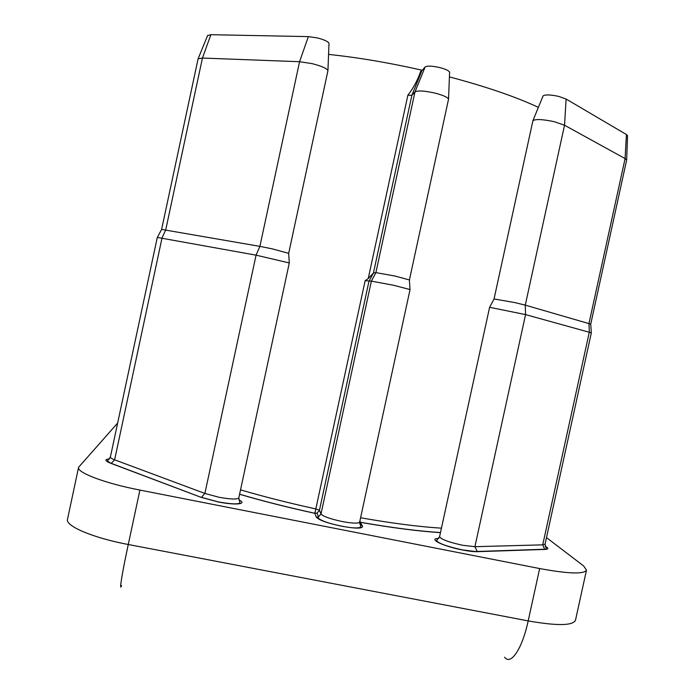 <?xml version="1.0" encoding="UTF-8"?>
<svg xmlns="http://www.w3.org/2000/svg" width="694" height="694" viewBox="0 0 694 694"><rect width="100%" height="100%" fill="white"/><g stroke="black" fill="none" stroke-linecap="round" stroke-linejoin="round"><path stroke-width="1.04" d="M425.136 66.962L414.977 91.929L375.896 272.621L394.973 276.038L409.425 279.934L448.541 99.181C447.682 97.221 443.032 95.165 434.6 93.005C424.164 90.732 417.623 90.376 414.977 91.929L411.863 95.338L407.89 95.173C413.381 88.138 417.658 80.166 420.711 71.248L421.857 70.788L425.136 66.962C427.131 65.678 431.911 65.861 439.484 67.509C445.6 69.096 448.975 70.675 449.599 72.245L449.591 72.48M542.977 96.128L543.064 95.911C545.137 94.462 550.342 94.627 558.696 96.397L566.122 99.051L626.422 134.532L627.549 135.824M590.741 324.098L626.647 160.01L625.086 158.588L564.534 125.224L554.298 121.71C542.786 119.264 535.664 118.917 532.923 120.669L494.05 298.949L514.861 302.593L525.28 305.134L590.715 324.124M440.473 532.654C418.335 531.231 391.616 527.778 360.299 522.304L362.546 526.191C362.797 528.724 355.857 528.733 341.708 526.226C327.221 523.111 318.754 520.058 316.291 517.082L318.546 516.865L321.001 513.968C323.1 516.414 330.153 518.939 342.177 521.524C352.656 523.441 358.486 523.623 359.648 522.088L410.05 289.554L393.351 285.217L371.359 281.131L365.157 280.68L368.236 278.546L407.89 95.173M545.05 544.157L591.34 332.834L525.558 314.599L489.6 307.303L439.588 536.679C440.976 539.307 448.636 542.161 462.586 545.258L474.913 546.699L542.725 544.851L545.05 544.157L546.239 548.659L545.076 549.422L477.333 551.678C473.768 551.773 468.823 551.201 462.516 549.986C442.963 546.282 427.209 538.423 438.773 538.457M207.601 35.559L210.881 34.7L308.37 36.609L317.496 37.944C324.367 39.749 328.201 41.545 328.982 43.34L328.973 43.583M288.695 253.284L327.941 70.658C326.857 68.42 321.582 66.077 312.1 63.631L299.565 61.714L202.44 58.053L198.094 58.808L161.607 229.41L259.894 246.37L272.282 248.868L288.661 253.319M238.797 497.893L289.294 262.948L256.069 255.166L157.295 237.417L110.372 457.094C110.285 457.797 111.699 458.699 114.631 459.81L204.877 493.451L218.957 497.242C230.72 499.359 237.331 499.576 238.797 497.893L239.959 502.855C238.033 504.469 230.738 504.13 218.072 501.849L201.434 497.329L204.877 493.451L256.069 255.166L259.894 246.37L299.565 61.714L308.37 36.609M328.566 54.401C357.766 57.455 389.013 62.746 422.308 70.267M449.417 76.895C486.355 86.715 516.006 96.874 538.371 107.37M117.65 423.054L78.587 467.296C76.505 472.493 104.829 483.31 139.91 490.077L539.654 568.551C568.438 573.843 584.053 574.363 586.491 570.112L583.637 565.966L546.49 537.607M373.389 273.046L368.948 281.374L319.448 510.272L321.001 513.968L371.359 281.131L375.896 272.621L373.441 273.002L368.236 278.546M238.788 499.819C247.966 504.13 235.917 505.536 218.063 501.918L201.13 497.338L111.231 463.34L114.631 459.81L162.014 238.033L165.727 229.879L202.44 58.053L210.881 34.7M477.333 551.678L474.913 546.699L525.558 314.599L525.28 305.134L564.534 125.224L566.122 99.051M240.523 489.843C263.72 496.661 288.817 503.02 315.813 508.919L365.157 280.68M360.585 517.767C392.466 523.363 419.419 526.824 441.445 528.169M545.128 546.187C548.763 548.13 548.746 549.206 545.076 549.422M316.291 517.082L314.824 513.326C287.915 507.453 262.826 501.094 239.577 494.267M201.13 497.338L110.927 463.349C104.716 460.842 104.239 459.359 109.505 458.916M139.91 490.077L128.269 544.504L528.186 620.904L539.654 568.551M504.59 657.227C510.749 665.754 522.218 648.951 528.186 620.904C557.004 625.953 572.767 625.754 575.473 620.297L586.491 570.112M78.587 467.296L67.5 519.32C65.106 525.948 93.161 537.954 128.269 544.504C122.005 573.634 118.96 592.728 121.563 585.562M626.422 134.532L625.086 158.588L588.989 323.43L589.319 332.122L542.725 544.851L544.651 549.24L475.529 551.53L462.456 549.908C447.179 546.534 438.539 543.428 436.526 540.591L439.588 536.679M421.857 70.788L411.863 95.338L373.441 273.002M315.813 508.919L319.448 510.272L317.037 513.118L314.824 513.326L315.813 508.919M239.586 494.197C262.835 501.033 287.915 507.392 314.833 513.274L317.037 513.118L318.546 516.865L317.869 517.603C320.359 520.543 328.297 523.397 341.682 526.156C352.075 528.195 358.442 528.481 360.793 527.032L359.648 522.088L360.299 522.304L359.934 520.786M362.546 526.191L359.553 523.293M110.927 463.349L107.37 460.877L110.372 457.094M449.599 72.245L448.541 99.181M409.382 279.856L410.007 289.485M328.982 43.34L327.941 70.658M288.652 253.206L289.294 262.948M161.659 229.376L157.356 237.383M207.671 35.377L198.094 58.808M590.715 324.046L591.305 332.782M494.119 298.906L489.6 307.303M627.549 135.651L626.647 160.01M543.064 95.911L532.923 120.669M359.657 522.044L360.238 522.235C391.633 527.718 418.387 531.162 440.49 532.55"/></g></svg>
